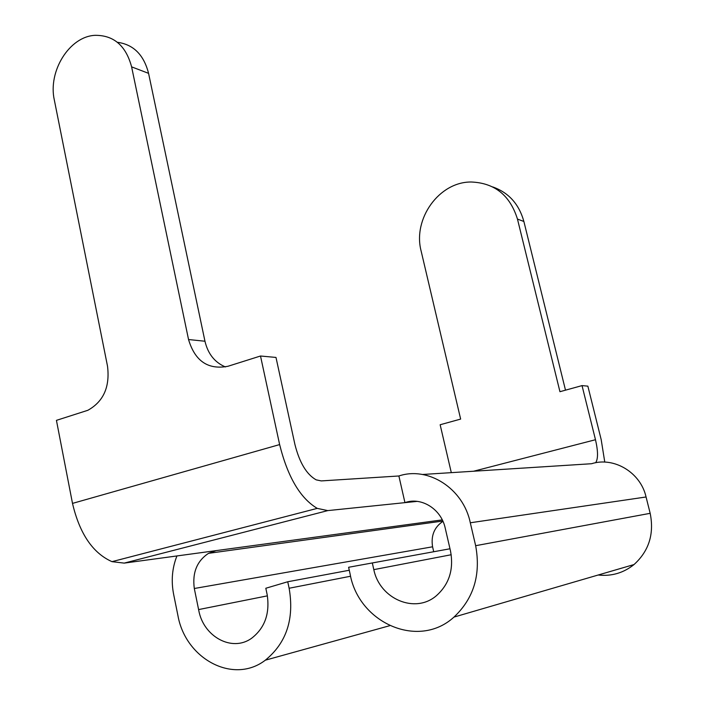 <?xml version="1.0" encoding="UTF-8"?>
<svg xmlns="http://www.w3.org/2000/svg" width="705" height="705" viewBox="0 0 705 705"><rect width="100%" height="100%" fill="white"/><g stroke="black" fill="none" stroke-linecap="round" stroke-linejoin="round"><path stroke-width="1.06" d="M433.707 551.715L432.579 546.798L194.307 588.499L198.722 610.178C203.34 636.73 232.227 652.504 251.711 638.184C264.833 627.979 269.997 613.491 267.177 594.712L265.811 588.261L287.737 581.757L349.266 570.248M470.297 522.775L475.655 545.696C480.977 574.681 473.742 598.483 453.958 617.095L634.033 564.546C648.926 551.028 654.311 533.949 650.177 513.319L646.062 496.981L470.297 522.775C463.317 488.415 428.076 466.084 398.88 475.981L404.943 502.639C421.114 496.752 440.784 508.71 445.084 527.534L450.486 550.931C453.932 569.332 449.217 584.278 436.342 595.751C414.981 614.214 379.687 598.853 373.809 569.64L451.209 554.738M473.61 471.222L595.487 439.726L582.03 385.609L559.946 391.698L517.461 219.079C510.05 195.303 494.646 182.947 471.257 182.005C439.1 181.687 412.566 218.955 421.149 251.112L460.647 419.087L440.149 424.745L451.306 472.65M492.68 186.913C508.622 192.544 519.021 204.062 523.877 221.476L565.498 390.165M582.03 385.609L587.864 386.146L601.189 439.638L604.775 462.101M417.193 501.378L327.781 510.605L317.241 508.375C300.251 498.276 287.711 477.003 279.629 444.582L260.506 356.007L275.99 357.435L294.893 444.344C299.466 462.577 306.552 474.412 316.157 479.849L321.269 480.916L398.88 475.981M595.487 439.726C598.14 451.288 598.192 458.964 595.637 462.753M194.307 588.499C192.192 572.724 196.933 561.004 208.53 553.337L216.162 550.614L124.203 563.11L111.98 561.656C92.787 553.108 79.621 533.694 72.5 503.396L56.435 420.356L87.825 410.301C103.503 401.594 110.068 386.886 107.513 366.168L54.347 100.11C47.781 71.372 69.354 36.466 95.016 35.329C113.725 35.144 125.922 45.658 131.606 66.86L188.543 339.537C194.994 361.163 208.151 370.063 228.015 366.256L260.506 356.007M117.382 42.291C133.439 44.45 143.829 54.805 148.57 73.346L204.961 341.229C207.949 353.866 214.761 362.432 225.406 366.944M646.062 496.981C640.686 472.482 613.914 456.532 591.574 463.723L422.498 474.483M216.162 550.614L442.273 519.885M453.958 617.095C418.479 649.64 358.537 622.938 350.077 573.896L348.614 567.278L449.984 548.772L348.614 567.278M373.809 569.64L372.328 562.969M634.033 564.546C623.493 572.989 611.535 576.478 598.157 575.016M176.929 555.945C172.064 568.274 170.998 581.211 173.721 594.747L177.951 615.694C185.644 659.025 233.443 684.731 265.327 660.188C286.486 642.916 294.417 618.937 289.129 588.252L287.737 581.757M198.607 609.578L267.389 595.848M432.579 546.798C430.834 535.659 434.298 527.173 442.951 521.339M72.5 503.396L279.629 444.582M124.203 563.11L327.781 510.605M650.177 513.319L475.655 545.696M350.605 576.232L289.129 588.252M517.461 219.079L523.877 221.476M148.57 73.346L131.606 66.86M204.961 341.229L188.543 339.537M111.98 561.656L317.241 508.375M389.68 625.705L265.327 660.188M208.53 553.337L442.819 521.048"/></g></svg>
